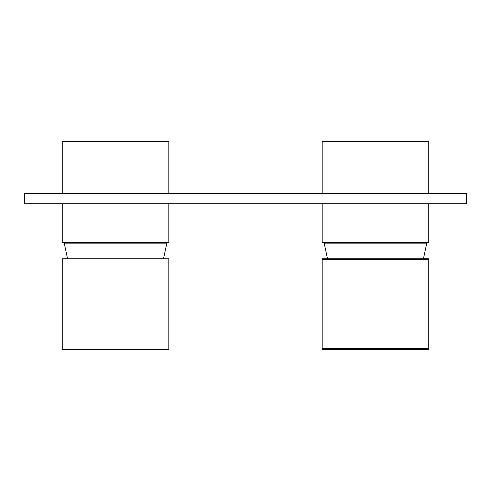 <?xml version="1.0" encoding="UTF-8"?>
<svg xmlns="http://www.w3.org/2000/svg" width="491" height="491" viewBox="0 0 491 491"><rect width="100%" height="100%" fill="white"/><g stroke="black" fill="none" stroke-linecap="round" stroke-linejoin="round"><path stroke-width="0.74" d="M62.24 193.319L62.24 141.261L168.818 141.261L168.818 193.319M168.818 242.118L168.296 242.64L62.762 242.64L62.24 242.118L168.818 242.118L168.818 203.716M322.182 193.319L322.182 141.261L428.76 141.261L428.76 193.319M428.76 242.118L428.238 242.64L322.704 242.64L322.182 242.118L428.76 242.118L428.76 203.716M428.238 258.757L322.704 258.757L428.238 258.757A0.522 0.522 0 0 1 428.76 259.279L428.76 348.438A1.301 1.301 0 0 1 427.458 349.739L323.483 349.739A1.301 1.301 0 0 1 322.182 348.438L428.76 348.438M322.704 258.757A0.522 0.522 0 0 0 322.182 259.279L322.182 348.438M168.818 349.218A0.522 0.522 0 0 1 168.296 349.739L62.762 349.739A0.522 0.522 0 0 1 62.24 349.218L168.818 349.218L168.818 258.757L62.24 258.757L62.24 349.218M24.55 203.716L24.55 193.319L466.45 193.319L466.45 203.716L24.55 203.716M167.357 242.64L166.836 243.125L64.223 243.125L67.555 258.757M427.299 242.64L426.777 243.125L324.164 243.125L327.497 258.757M428.76 259.279L322.182 259.279M62.24 242.118L62.24 203.716M166.836 243.125L163.503 258.757M64.223 243.125L63.701 242.64M322.182 242.118L322.182 203.716M426.777 243.125L423.445 258.757M324.164 243.125L323.643 242.64"/></g></svg>
